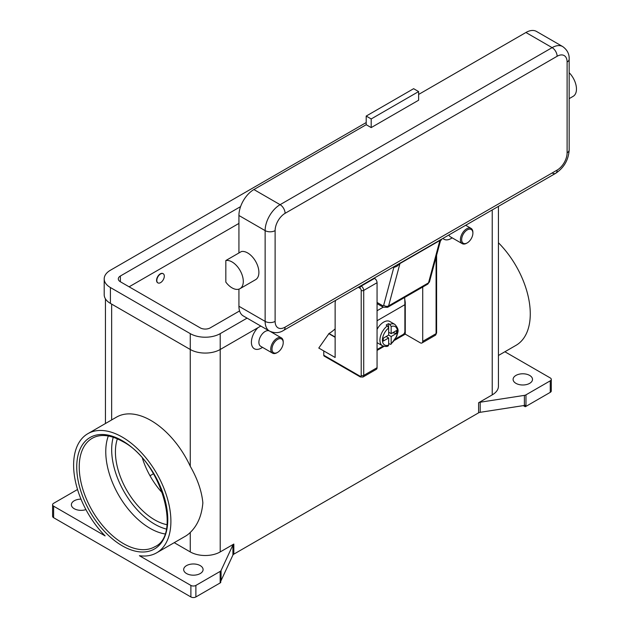 <?xml version="1.0" encoding="UTF-8"?>
<svg xmlns="http://www.w3.org/2000/svg" width="629" height="629" viewBox="0 0 629 629"><rect width="100%" height="100%" fill="white"/><g stroke="black" fill="none" stroke-linecap="round" stroke-linejoin="round"><path stroke-width="0.94" d="M164.869 533.927A62.609 36.152 60 0 1 150.04 528.321A62.609 36.152 60 0 1 105.766 451.638A62.609 36.152 60 0 1 108.33 435.991M190.886 596.952L53.63 517.706L53.63 506.18L105.122 535.908A68.789 39.713 60 0 1 73.617 465.161A68.789 39.713 60 0 1 87.863 433.672A68.789 39.713 60 0 1 140.872 452.102A68.789 39.713 60 0 1 170.899 521.323A68.789 39.713 60 0 1 156.652 552.812A68.789 39.713 60 0 1 139.394 555.698L190.886 585.426L190.886 596.952A3.53 2.036 0 0 0 193.378 597.55A3.53 2.036 0 0 0 195.878 596.952L195.878 585.426A3.53 2.036 180 0 1 193.378 586.024A3.53 2.036 180 0 1 190.886 585.426M87.863 433.672L116.562 417.098A68.789 39.713 60 0 1 190.265 466.278C197.561 479.031 201.76 491.233 202.86 502.87C201.76 515.552 197.561 525.412 190.265 532.449A68.789 39.713 60 0 1 185.351 536.246L156.652 552.812M53.63 517.706A3.53 2.036 0 0 1 52.592 516.267L52.592 504.741A3.53 2.036 180 0 1 53.63 503.302L77.532 489.496M53.63 506.18A3.53 2.036 180 0 1 52.592 504.741M85.921 509.6A9.702 5.606 180 0 1 74.214 508.704A9.702 5.606 180 0 1 71.376 504.741A9.702 5.606 180 0 1 80.984 499.135M174.225 542.67L190.265 551.924A21.174 12.226 0 0 0 220.213 551.924L233.831 544.061A3.53 2.036 0 0 0 233.273 544.486A3.53 2.036 0 0 0 232.919 544.973L221.078 570.487A3.53 2.036 180 0 1 220.724 570.983A3.53 2.036 180 0 1 220.166 571.407L195.878 585.426M186.522 573.538A9.702 5.606 180 0 1 183.676 569.575A9.702 5.606 180 0 1 189.667 564.402A9.702 5.606 180 0 1 200.242 565.613A9.702 5.606 180 0 1 203.088 569.575A9.702 5.606 180 0 1 197.097 574.757A9.702 5.606 180 0 1 186.522 573.538M220.166 571.407L220.166 582.934A3.53 2.036 0 0 0 220.724 582.509A3.53 2.036 0 0 0 220.74 582.493L220.74 581.054A3.53 2.036 0 0 0 221.078 580.575L232.919 555.061A3.53 2.036 180 0 1 233.273 554.566A3.53 2.036 180 0 1 233.831 554.149L233.831 544.061M525.97 406.373L525.97 394.847A3.53 2.036 180 0 1 525.239 395.177A3.53 2.036 180 0 1 524.389 395.374L524.389 405.461A3.53 2.036 0 0 0 525.207 405.273L525.207 406.711A3.53 2.036 0 0 0 525.239 406.704A3.53 2.036 0 0 0 525.97 406.373L550.257 392.354A3.53 2.036 0 0 0 551.287 390.916L551.287 379.389A3.53 2.036 180 0 1 550.257 380.828L550.257 392.354M524.389 405.461L480.194 412.302L480.194 402.214A3.53 2.036 0 0 0 479.337 402.418A3.53 2.036 0 0 0 478.606 402.741L492.232 394.878A21.174 12.226 0 0 0 498.435 386.23L498.435 206.367M478.606 402.741L478.606 412.828A3.53 2.036 180 0 1 479.337 412.506A3.53 2.036 180 0 1 480.194 412.302M478.606 412.828L233.831 554.149M220.166 582.934L195.878 596.952M525.207 406.711L523.336 405.626M504.89 351.753L550.257 377.943A3.53 2.036 180 0 1 551.287 379.389M529.665 375.427A9.702 5.606 180 0 1 532.511 379.389A9.702 5.606 180 0 1 526.52 384.563A9.702 5.606 180 0 1 515.945 383.352A9.702 5.606 180 0 1 513.099 379.389A9.702 5.606 180 0 1 519.09 374.208A9.702 5.606 180 0 1 529.665 375.427M498.435 242.763A68.789 39.713 60 0 1 530.271 313.84A68.789 39.713 60 0 1 516.024 345.329L498.435 355.487M480.194 402.214L524.389 395.374M452.212 237.872L451.056 238.54A14.121 8.153 -60 0 1 442.942 238.407M261.389 348.049L262.545 347.373L261.389 348.049A14.121 8.153 -60 0 1 251.561 344.228A14.121 8.153 -60 0 1 257.914 327.717M335.131 328.857A28.234 16.299 120 0 1 329.022 333.496L318.785 348.049L335.131 357.484L335.131 302.73L335.556 300.403M269.047 330.807A8.822 5.095 120 0 0 265.131 331.475A8.822 5.095 120 0 0 259.368 339.251A8.822 5.095 120 0 0 260.721 346.32L272.577 353.168A8.822 5.095 120 0 0 276.988 352.727L277.609 352.366A7.941 4.584 120 0 0 283.223 342.64A7.941 4.584 120 0 0 277.609 339.401A7.941 4.584 120 0 0 271.995 349.126A7.941 4.584 120 0 0 277.609 352.366L276.988 352.727M283.223 342.64L283.223 341.924A8.822 5.095 120 0 0 281.399 337.883A8.822 5.095 120 0 0 276.988 338.323A8.822 5.095 120 0 0 271.225 346.092A8.822 5.095 120 0 0 272.577 353.168M467.276 242.865L467.276 242.865A7.941 4.584 -60 0 1 461.662 239.625A7.941 4.584 -60 0 1 467.276 229.899A7.941 4.584 -60 0 1 472.89 233.139A7.941 4.584 -60 0 1 467.276 242.865L466.655 243.226A8.822 5.095 -60 0 1 462.244 243.659L450.388 236.819A8.822 5.095 -60 0 1 448.909 234.963M462.244 243.659A8.822 5.095 -60 0 1 460.892 236.59A8.822 5.095 -60 0 1 466.655 228.814A8.822 5.095 -60 0 1 471.066 228.382A8.822 5.095 -60 0 1 472.89 232.416L472.89 233.139M525.97 394.847L550.257 380.828M117.379 438.822A55.549 32.071 -120 0 0 154.703 519.869A55.549 32.071 -120 0 0 166.944 524.68M142.453 458.329A55.549 32.071 -120 0 0 162.589 493.207M153.523 473.723L150.001 475.752M238.926 223.413L129.118 286.808M239.578 310.93L210.228 327.874A7.061 4.073 180 0 1 200.242 327.874L120.383 281.768A7.061 4.073 180 0 1 118.315 278.883A7.061 4.073 180 0 1 120.383 276.005L240.593 206.603M247.079 318.125L220.213 333.637A21.174 12.226 180 0 1 190.265 333.637L110.405 287.532A21.174 12.226 180 0 1 104.202 278.883A21.174 12.226 180 0 1 110.405 270.242L366.204 122.553M260.799 326.05L220.213 349.488A21.174 12.226 180 0 1 190.265 349.488L110.405 303.382A21.174 12.226 180 0 1 104.202 294.734L104.202 278.883M157.793 282.814A5.291 3.059 -60 0 1 157.667 282.751A5.291 3.059 -60 0 1 156.857 278.505A5.291 3.059 -60 0 1 160.316 273.843A5.291 3.059 -60 0 1 162.958 273.584A5.291 3.059 -60 0 1 163.084 273.654M160.568 282.633A5.291 3.059 120 0 0 164.02 277.963A5.291 3.059 120 0 0 163.21 273.725A5.291 3.059 120 0 0 160.568 273.985A5.291 3.059 120 0 0 157.108 278.655A5.291 3.059 120 0 0 157.918 282.893A5.291 3.059 120 0 0 160.568 282.633M358.286 287.28L359.969 288.247A1.761 1.022 60 0 1 361.211 290.409L361.211 375.419A1.761 1.022 60 0 1 359.969 376.142L323.778 355.251L323.778 350.927M359.969 376.142A1.761 1.022 -60 0 0 360.331 376.952L324.147 356.061A1.761 1.022 120 0 0 325.028 355.967M323.778 355.251A1.761 1.022 120 0 0 324.147 356.061L360.331 376.952L362.98 377.038A3.53 2.036 -120 0 0 363.711 375.419A1.761 1.022 180 0 1 362.461 375.717A1.761 1.022 180 0 1 361.211 375.419M335.131 337.309L328.77 333.637M436.086 257.175L436.086 333.637A1.761 1.022 0 0 0 436.597 332.914L436.597 255.248M422.727 287.021L422.727 341.343A3.53 2.036 60 0 1 421.996 342.962A3.53 2.036 60 0 1 420.235 342.789L405.265 334.141L394.737 340.218M384.067 346.382L377.062 350.424M362.98 377.038L376.331 369.325A3.53 2.036 -120 0 0 377.062 367.713L377.062 282.704A3.53 2.036 -120 0 0 374.562 278.38L374.137 278.136M404.738 299.121L405.265 302.447L405.265 334.141M404.864 302.667L405.265 302.447M404.636 297.462A106.765 61.642 -120 0 1 404.887 304.68L404.887 331.475A2.469 1.423 -60 0 1 404.376 333.197A2.469 1.423 -60 0 1 403.142 334.502L395.57 338.874M377.062 349.559L383.092 346.076M377.062 329.423A12.352 7.131 -60 0 1 383.674 322.111A12.352 7.131 -60 0 1 389.846 321.498L394.839 324.383A12.352 7.131 120 0 0 389.909 324.375L391.159 326.553L391.159 333.637L396.537 330.532L396.537 333.417L391.159 336.523L388.667 335.076L388.667 327.992L387.417 325.814L386.167 325.099A12.352 7.131 -60 0 1 387.417 324.273A12.352 7.131 -60 0 1 388.667 323.652L389.909 324.375M387.417 325.814A12.352 7.131 120 0 0 380.38 336.68A12.352 7.131 120 0 0 382.487 345.777L377.494 342.891A12.352 7.131 -60 0 1 377.062 342.601M386.167 336.523L388.667 337.962L383.289 341.067L383.289 338.182L388.667 335.076M382.487 345.777C385.278 346.665 387.189 346.705 388.219 345.903L388.667 345.046L388.667 337.962M391.159 336.523L391.159 343.599L390.853 344.385L388.667 343.623M396.537 333.417L392.598 332.804M388.667 332.198L391.159 333.637M388.636 327.67L388.667 323.652M552.128 172.983A7.061 4.073 -120 0 0 555.659 173.329L283.632 330.382A7.061 4.073 -120 0 0 285.094 327.151A14.121 8.153 -60 0 1 275.117 321.388L275.117 230.615A7.061 4.073 180 0 1 270.124 231.81A7.061 4.073 180 0 1 265.131 230.615L265.131 321.388A7.061 4.073 0 0 0 270.124 322.583A7.061 4.073 0 0 0 275.117 321.388M393.227 267.113L393.66 267.356A10.591 6.109 -120 0 0 393.817 267.443L396.828 266.374L399.95 263.551L439.883 240.498L440.292 241.277L439.883 240.498A3.53 2.036 60 0 1 440.017 240.129A3.53 2.036 60 0 1 440.221 239.83M429.591 281.202A3.53 2.492 -165 0 1 429.528 281.627A3.53 2.492 -165 0 1 428.53 282.846A5.291 3.059 60 0 1 427.563 284.229L387.637 307.282A5.291 3.059 -120 0 0 388.604 305.898A3.53 2.492 15 0 1 386.135 306.292A3.53 2.492 15 0 1 383.698 305.207L393.817 267.443A3.53 2.084 118.9 0 0 393.738 266.814M383.698 305.207A1.761 1.022 60 0 1 382.487 305.576A3.53 2.036 120 0 0 383.218 307.196L377.062 303.634L383.218 307.196L377.062 310.734M275.117 230.615A14.121 8.153 -60 0 1 285.094 213.325L557.121 56.272A14.121 8.153 -60 0 1 567.106 62.035A7.061 4.073 0 0 0 569.166 59.157L569.166 149.93A7.061 4.073 180 0 1 567.106 152.808A14.121 8.153 -60 0 1 557.121 170.097L285.094 327.151M238.926 306.26L265.131 321.388A21.174 12.226 120 0 0 269.519 331.082L243.313 315.955A21.174 12.226 -60 0 1 238.926 306.26L238.926 289.151M238.926 252.968L238.926 215.488A21.174 12.226 -60 0 1 253.904 189.549L366.204 124.715L371.196 127.593L371.196 118.952L366.204 116.066L366.204 124.715M225.827 260.54L241.426 251.529A15.882 9.168 60 0 1 253.904 258.739A15.882 9.168 60 0 1 255.602 279.669L240.003 288.672A15.882 9.168 60 0 1 225.827 282.099L225.827 260.54A15.882 9.168 60 0 1 238.305 267.742A15.882 9.168 60 0 1 240.003 288.672M418.615 94.452L525.923 32.496A21.174 12.226 -60 0 1 536.513 31.45L562.719 46.577A21.174 12.226 120 0 0 552.128 47.631L280.102 204.677A21.174 12.226 120 0 0 265.131 230.615L238.926 215.488M371.196 118.952L418.615 91.575L418.615 100.215L371.196 127.593M418.615 91.575L413.623 88.689L366.204 116.066M569.166 72.697A15.882 9.168 60 0 1 571.47 75.386A15.882 9.168 60 0 1 573.176 96.323L569.166 98.635M113.251 437.241A60.848 35.13 -120 0 0 154.703 524.193A60.848 35.13 -120 0 0 166.253 529.036M79.23 466.962A62.609 36.152 60 0 1 92.196 438.295C100.381 433.727 110.515 434.788 122.624 441.487C160.882 460.931 182.182 535.027 154.813 546.743A62.609 36.152 60 0 1 123.504 543.645A62.609 36.152 60 0 1 79.23 466.962M122.254 545.807A64.378 37.166 -120 0 0 167.778 519.523A64.378 37.166 -120 0 0 122.254 440.677A64.378 37.166 -120 0 0 76.738 466.962A64.378 37.166 -120 0 0 122.254 545.807M232.919 544.973L232.919 555.061M221.078 580.575L221.078 570.487M220.213 333.637L220.213 551.924M492.232 209.952L492.232 394.878M111.647 304.098L111.647 419.936M190.265 532.449L190.265 551.924M190.265 333.637L190.265 466.278M110.405 303.382L110.405 287.532M120.383 281.768L120.383 276.005M377.062 282.704L363.711 290.409A1.761 1.022 180 0 1 362.461 290.708A1.761 1.022 180 0 1 361.211 290.409M374.562 278.38L361.211 286.085A1.761 1.022 120 0 0 360.331 287.021A1.761 1.022 120 0 0 359.969 288.247M329.022 333.496L335.131 337.026M422.727 341.343L436.086 333.637A3.53 2.036 60 0 1 435.354 335.257L421.996 342.962M377.062 367.713L363.711 375.419L363.711 290.409A3.53 2.036 -120 0 0 361.211 286.085L360.787 285.841M404.887 304.68L377.062 320.743M391.159 343.599A10.591 6.109 120 0 0 397.402 331.475A10.591 6.109 120 0 0 391.159 326.553M388.667 327.992A10.591 6.109 120 0 0 382.424 340.124A10.591 6.109 120 0 0 388.667 345.046M569.166 149.93C568.506 159.947 564.001 167.746 555.659 173.329L555.659 173.329A7.061 4.073 -120 0 0 557.121 170.097M283.632 330.382L283.632 330.382C279.339 333.142 274.637 333.378 269.519 331.082M439.883 240.498L428.53 282.846L388.604 305.898L399.95 263.551A3.53 2.036 60 0 1 400.091 263.181A3.53 2.036 60 0 1 400.288 262.883M393.66 267.356A3.53 2.036 120 0 0 393.62 266.885M382.487 305.576L377.062 302.439M285.094 213.325A7.061 4.073 -120 0 0 283.632 208.403A7.061 4.073 -120 0 0 280.102 204.677L253.904 189.549M557.121 56.272A7.061 4.073 -120 0 0 555.659 51.35A7.061 4.073 -120 0 0 552.128 47.631L525.923 32.496M567.106 62.035L567.106 152.808M383.218 307.196L387.637 307.282M105.444 423.514L105.444 298.869M471.066 228.382L465.688 225.276M270.494 331.585L281.399 337.883M436.597 332.914L435.354 335.257M390.853 344.385L396.828 336.208C397.347 332.301 400.311 330.461 394.839 324.383M441.975 238.965L440.41 241.025L429.528 281.627L427.563 284.229M569.166 59.157C569.41 54.055 567.264 49.864 562.719 46.577"/></g></svg>

